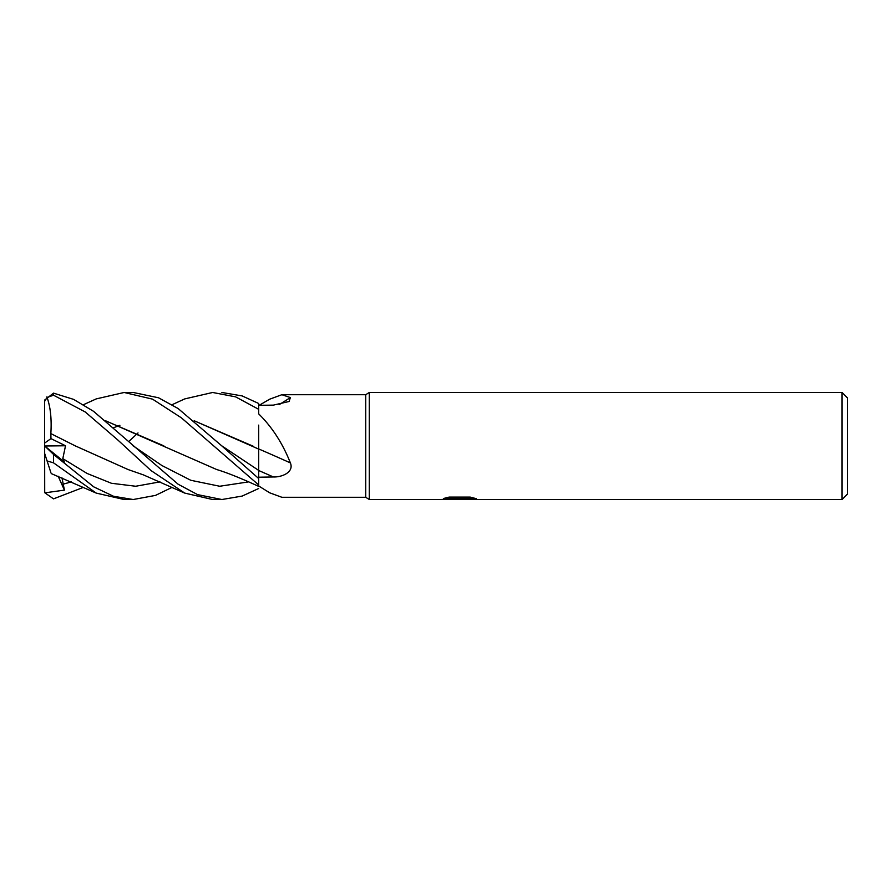 <?xml version="1.0" encoding="UTF-8"?>
<svg xmlns="http://www.w3.org/2000/svg" width="892" height="892" viewBox="0 0 892 892"><rect width="100%" height="100%" fill="white"/><g stroke="black" fill="none" stroke-linecap="round" stroke-linejoin="round"><path stroke-width="1.34" d="M842.048 499.52L842.048 392.48L847.4 397.832L847.4 494.168L842.048 499.52L369.288 499.52L365.72 497.29L281.883 497.29L269.707 492.819L258.68 485.973L269.707 492.819M365.72 497.29L365.72 394.71L369.288 392.48L842.048 392.48M258.68 405.581L269.707 399.181L281.883 394.71L365.72 394.71M281.883 394.71L290.379 397.576L289.12 401.478L273.387 405.124L258.68 405.303M172.167 404.678L184.711 398.914L212.653 392.48L235.6 396.851L258.68 409.305L258.68 413.866C272.093 427.045 282.664 443.391 290.379 462.903C294.237 472.236 281.95 477.265 273.387 476.975L258.68 477.209M369.288 499.52L369.288 392.48L369.288 499.52M459.313 499.085L440.28 499.52L460.629 498.505L443.514 498.505L449.089 497.1L470.207 497.1L476.328 498.673L458.466 499.52L459.313 498.595M455.845 499.52L452.266 498.996M463.952 498.673L458.51 499.52M463.952 499.487L463.952 498.595L472.392 497.591M446.881 497.591L460.629 497.591L460.629 498.505M258.68 448.932A906.06 229.813 -164.6 0 1 290.379 462.903M279.107 404.678A906.06 845.058 -134.7 0 0 290.379 397.576M258.68 409.305L258.68 403.485L242.133 395.914L221.896 392.48M83.514 404.678L96.202 398.914L124.122 392.48L133.22 392.48L158.531 397.776L178.11 408.525L221.573 445.699L258.68 470.407L258.68 478.513L221.573 445.699M124.122 392.48L152.543 399.148L181.41 417.846L258.68 484.958L258.68 478.513M172.167 487.322L155.52 495.394L133.22 499.52L124.122 499.52L96.202 493.086L51.178 473.552M133.22 499.52L113.574 496.287L93.716 486.854L53.52 454.396L44.611 445.9L64.414 462.023L62.808 458.622L65.517 445.766L50.956 438.619L50.844 433.623C51.781 418.85 50.454 406.607 46.875 396.895M44.6 445.911L44.6 453.281L47.086 460.952L53.52 462.837L96.202 493.086M258.68 488.515L242.133 496.086L221.896 499.52L212.898 499.52M221.896 499.52L197.589 494.625L178.11 484.211L93.549 411.312L73.579 399.371L53.52 393.138L44.712 400.006A8.92 8.92 0 0 0 44.6 401.4L47.086 397.464L53.52 395.201L85.242 411.97L117.856 440.024L151.016 470.563L184.711 493.086L212.642 499.52L221.896 499.52M83.514 487.322L53.52 498.862L44.879 492.83L44.6 490.6A8.92 8.92 0 0 0 44.712 491.994L44.6 402.002M194.166 420.745L258.68 449.089L258.68 470.407M258.68 425.127L258.68 449.089M128.638 441.651L138.015 432.932M113.63 427.714L119.896 425.306M194.244 420.801L253.317 446.279M75.664 446.089L50.866 433.601L75.173 445.833L128.102 469.549L143.467 474.912L184.711 493.086M105.49 420.734L216.711 469.549C230.392 473.596 250.005 482.36 258.68 486.396M258.68 484.958L258.68 485.973M163.793 445.833L105.579 420.812M44.879 492.83L64.414 490.132L61.949 477.755M50.866 472.57L46.875 460.283M64.414 490.132L58.17 476.228M50.956 438.619L44.6 443.101M44.712 446L65.517 445.766M258.68 470.508A901.857 228.753 -164.6 0 1 273.387 476.975M53.52 462.837L53.52 454.396M53.52 395.201L53.52 393.138M62.808 458.622L87.104 473.462L111.4 483.263L135.696 486.252L159.991 481.87M132.908 445.699L161.842 465.501L190.788 480.286L219.722 486.252L248.667 481.87M62.808 484.256L71.449 481.87M459.313 498.628L463.952 498.628M44.712 400.006L44.6 401.4"/></g></svg>
